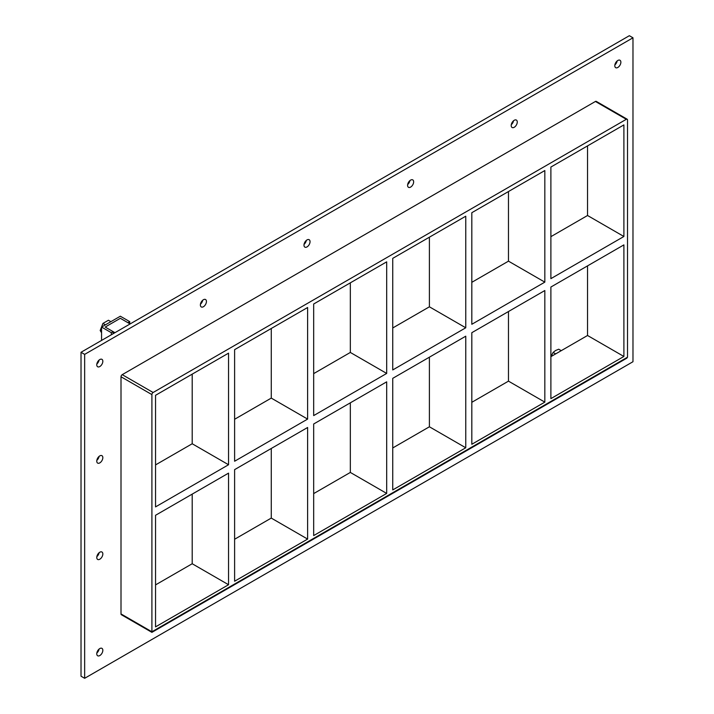 <?xml version="1.0" encoding="UTF-8"?>
<svg xmlns="http://www.w3.org/2000/svg" width="714" height="714" viewBox="0 0 714 714"><rect width="100%" height="100%" fill="white"/><g stroke="black" fill="none" stroke-linecap="round" stroke-linejoin="round"><path stroke-width="1.07" d="M102.834 553.975A4.284 2.472 -60 0 1 100.96 558.286A4.284 2.472 -60 0 1 97.657 559.437A4.284 2.472 -60 0 1 96.774 557.473A4.284 2.472 -60 0 1 98.639 553.163A4.284 2.472 -60 0 1 101.941 552.011A4.284 2.472 -60 0 1 102.834 553.975M96.845 556.643A4.284 2.472 120 0 0 99.112 552.716M102.834 457.638A4.284 2.472 -60 0 1 100.96 461.949A4.284 2.472 -60 0 1 97.657 463.1A4.284 2.472 -60 0 1 96.774 461.137A4.284 2.472 -60 0 1 98.639 456.826A4.284 2.472 -60 0 1 101.941 455.675A4.284 2.472 -60 0 1 102.834 457.638M96.845 460.298A4.284 2.472 120 0 0 99.112 456.371M517.257 122.032A4.284 2.472 -60 0 1 515.392 126.342A4.284 2.472 -60 0 1 512.09 127.494A4.284 2.472 -60 0 1 511.197 125.53A4.284 2.472 -60 0 1 513.071 121.219A4.284 2.472 -60 0 1 516.374 120.068A4.284 2.472 -60 0 1 517.257 122.032M511.278 124.691A4.284 2.472 120 0 0 513.544 120.773M413.647 181.847A4.284 2.472 -60 0 1 411.782 186.158A4.284 2.472 -60 0 1 408.479 187.309A4.284 2.472 -60 0 1 407.596 185.345A4.284 2.472 -60 0 1 409.461 181.035A4.284 2.472 -60 0 1 412.763 179.892A4.284 2.472 -60 0 1 413.647 181.847M407.667 184.515A4.284 2.472 120 0 0 409.934 180.588M310.046 241.662A4.284 2.472 -60 0 1 308.171 245.982A4.284 2.472 -60 0 1 304.869 247.124A4.284 2.472 -60 0 1 303.986 245.161A4.284 2.472 -60 0 1 305.851 240.85A4.284 2.472 -60 0 1 309.153 239.708A4.284 2.472 -60 0 1 310.046 241.662M304.066 244.331A4.284 2.472 120 0 0 306.333 240.404M206.435 301.486A4.284 2.472 -60 0 1 204.57 305.797A4.284 2.472 -60 0 1 201.268 306.94A4.284 2.472 -60 0 1 200.375 304.985A4.284 2.472 -60 0 1 202.249 300.674A4.284 2.472 -60 0 1 205.552 299.523A4.284 2.472 -60 0 1 206.435 301.486M200.455 304.146A4.284 2.472 120 0 0 202.722 300.219M102.834 650.311A4.284 2.472 -60 0 1 100.96 654.631A4.284 2.472 -60 0 1 97.657 655.773A4.284 2.472 -60 0 1 96.774 653.81A4.284 2.472 -60 0 1 98.639 649.499A4.284 2.472 -60 0 1 101.941 648.357A4.284 2.472 -60 0 1 102.834 650.311M96.845 652.98A4.284 2.472 120 0 0 99.112 649.053M620.868 62.216A4.284 2.472 -60 0 1 618.993 66.527A4.284 2.472 -60 0 1 615.691 67.678A4.284 2.472 -60 0 1 614.808 65.715A4.284 2.472 -60 0 1 616.673 61.404A4.284 2.472 -60 0 1 619.975 60.253A4.284 2.472 -60 0 1 620.868 62.216M614.888 64.876A4.284 2.472 120 0 0 617.155 60.949M102.834 361.302A4.284 2.472 -60 0 1 100.96 365.613A4.284 2.472 -60 0 1 97.657 366.764A4.284 2.472 -60 0 1 96.774 364.8A4.284 2.472 -60 0 1 98.639 360.49A4.284 2.472 -60 0 1 101.941 359.338A4.284 2.472 -60 0 1 102.834 361.302M96.845 363.962A4.284 2.472 120 0 0 99.112 360.034M307.618 419.091L234.611 461.244L234.611 349.655L307.618 307.502L307.618 419.091L271.266 398.1L234.611 419.27M307.618 539.079L234.611 581.232L234.611 469.634L307.618 427.49L307.618 539.079L271.266 518.087L271.266 448.472M228.551 464.743L155.545 506.895L155.545 395.306L228.551 353.153L228.551 464.743L192.2 443.751L155.545 464.912M192.2 374.136L192.2 443.751M192.2 494.124L192.2 563.739L228.551 584.73L155.545 626.874L155.545 515.285L228.551 473.132L228.551 584.73M386.685 373.44L313.678 415.593L313.678 304.003L386.685 261.851L386.685 373.44L350.333 352.448L313.678 373.618M386.685 493.428L313.678 535.58L313.678 423.991L386.685 381.838L386.685 493.428L350.333 472.436L350.333 402.821M271.266 328.485L271.266 398.1M465.76 327.788L392.745 369.941L392.745 258.352L465.76 216.199L465.76 327.788L429.4 306.806L392.745 327.967M465.76 447.776L392.745 489.929L392.745 378.34L465.76 336.187L465.76 447.776L429.4 426.785L429.4 357.178M350.333 282.842L350.333 352.448M471.82 324.29L471.82 212.701L544.827 170.548L544.827 282.137L471.82 324.29M471.82 444.278L471.82 332.688L544.827 290.536L544.827 402.125L471.82 444.278M429.4 237.191L429.4 306.806M544.827 402.125L508.475 381.142L471.82 402.303M392.745 447.955L429.4 426.785M313.678 493.597L350.333 472.436M234.611 539.249L271.266 518.087M155.545 584.9L192.2 563.739M508.475 311.527L508.475 381.142M508.475 191.539L508.475 261.154L471.82 282.316M550.887 236.664L587.542 215.503L587.542 145.888M550.887 356.652L587.542 335.491L587.542 265.876M627.526 357.178L627.526 120.006A1.714 0.991 -60 0 0 627.178 119.22A1.714 0.991 -60 0 0 626.321 119.3L153.117 392.504L122.219 374.663A1.714 0.991 120 0 0 121.005 376.76L121.005 613.933A1.714 0.991 120 0 0 121.362 614.718L151.903 632.354L151.903 631.774L151.903 632.354L626.821 358.169L627.526 357.178L151.903 631.774L121.005 613.933M121.005 376.76L151.903 394.601A1.714 0.991 -60 0 1 153.117 392.504M151.903 394.601L151.903 631.774M623.893 236.495L550.887 278.647L550.887 167.049L623.893 124.905L623.893 236.495L587.542 215.503M623.893 244.884L623.893 356.473L550.887 398.626L550.887 287.037L623.893 244.884M508.475 261.154L544.827 282.137M587.542 335.491L623.893 356.473M632.979 37.797L84.654 354.376L84.654 678.3L632.979 361.721L632.979 37.797L629.346 35.7L81.021 352.279L81.021 676.203L84.654 678.3M627.178 119.22L596.27 101.379A1.714 0.991 120 0 0 595.414 101.468L122.219 374.663M81.021 352.279L84.654 354.376M113.142 333.724L113.142 331.644L105.19 327.057L120.336 318.31L127.94 322.692L129.752 321.648L120.336 316.213L101.558 327.057L111.33 332.697L113.142 331.644M111.33 334.777L111.33 332.697M101.558 340.417L101.558 327.057M129.752 323.745L129.752 321.648M570.575 345.281L551.735 356.161M105.386 324.843L102.932 323.424L108.439 320.247L110.893 321.666M102.932 323.424L100.183 330.52L101.558 331.314M100.183 330.52L101.558 332.769M561.195 350.628L558.714 349.2L555.51 350.547L553.118 352.43L551.003 356.581M555.599 353.858L553.118 352.43M130.091 323.942L120.336 318.31L105.19 327.057L114.945 332.688M595.414 101.468L626.321 119.3"/></g></svg>
